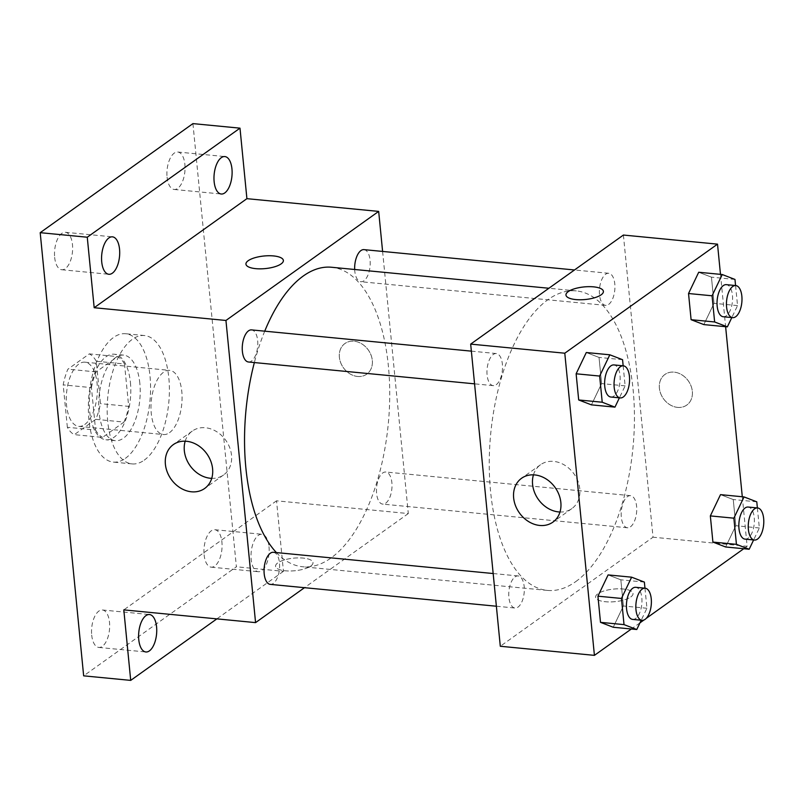 <?xml version="1.0" encoding="UTF-8"?>
<svg xmlns="http://www.w3.org/2000/svg" width="804" height="804" viewBox="0 0 804 804"><rect width="100%" height="100%" fill="white"/><g stroke="black" fill="none" stroke-linecap="round" stroke-linejoin="round"><path stroke-width="0.6" stroke-dasharray="4.02 3.01" d="M169.493 432.673A32.24 15.316 95.5 0 0 182.086 397.648A32.24 15.316 95.5 0 0 169.634 370.363A32.24 15.316 95.5 0 0 151.283 400.985A32.24 15.316 95.5 0 0 163.423 434.542A32.24 15.316 95.5 0 0 169.493 432.673M84.782 424.482A32.24 15.316 95.5 0 0 97.374 389.458A32.24 15.316 95.5 0 0 84.922 362.182A32.24 15.316 95.5 0 0 66.571 392.794A32.24 15.316 95.5 0 0 78.722 426.361A32.24 15.316 95.5 0 0 84.782 424.482M67.355 427.286L63.194 384.885A41.607 19.768 95.5 0 1 67.898 369.187L89.324 353.881A41.607 19.768 95.5 0 1 96.289 361.257L100.44 403.648A41.607 19.768 95.5 0 1 95.746 419.346L74.31 434.652A41.607 19.768 95.5 0 1 67.355 427.286L95.586 430.009L91.435 387.618L63.194 384.885M96.289 361.257L124.519 363.981L128.68 406.382L100.44 403.648M95.746 419.346L123.977 422.08L102.55 437.386L74.31 434.652M123.977 422.08A41.607 19.768 95.5 0 0 128.68 406.382M124.519 363.981A41.607 19.768 95.5 0 0 117.565 356.614L89.324 353.881M91.435 387.618A41.607 19.768 95.5 0 1 96.128 371.91L117.565 356.614M95.586 430.009A41.607 19.768 95.5 0 0 102.55 437.386M130.419 382.453A42.984 20.422 -84.5 0 1 105.917 439.788A42.984 20.422 -84.5 0 1 89.726 395.035A42.984 20.422 -84.5 0 1 114.188 354.212A42.984 20.422 -84.5 0 1 130.419 382.453M139.836 383.367A42.984 20.422 95.5 0 0 123.605 355.117A42.984 20.422 95.5 0 0 99.143 395.94A42.984 20.422 95.5 0 0 115.334 440.692A42.984 20.422 95.5 0 0 123.414 438.19A42.984 20.422 95.5 0 0 139.836 383.367M96.128 371.91L67.898 369.187M125.394 458.34A64.481 30.632 95.5 0 0 150.579 388.292A64.481 30.632 95.5 0 0 125.665 333.73A64.481 30.632 95.5 0 0 88.973 394.965A64.481 30.632 95.5 0 0 113.263 462.089A64.481 30.632 95.5 0 0 125.394 458.34M144.217 460.159A64.481 30.632 95.5 0 0 169.403 390.111A64.481 30.632 95.5 0 0 144.499 335.549A64.481 30.632 95.5 0 0 107.796 396.784A64.481 30.632 95.5 0 0 132.087 463.908A64.481 30.632 95.5 0 0 144.217 460.159M54.662 257.37A18.804 8.934 95.5 0 0 61.757 269.732A18.804 8.934 95.5 0 0 72.46 251.873A18.804 8.934 95.5 0 0 65.375 232.296A18.804 8.934 95.5 0 0 54.662 257.37M91.696 635.07A18.804 8.934 95.5 0 0 98.791 647.431A18.804 8.934 95.5 0 0 109.495 629.572A18.804 8.934 95.5 0 0 102.409 609.985A18.804 8.934 95.5 0 0 91.696 635.07M204.105 554.8A18.804 8.934 95.5 0 0 211.201 567.162A18.804 8.934 95.5 0 0 221.904 549.303A18.804 8.934 95.5 0 0 214.819 529.725A18.804 8.934 95.5 0 0 204.105 554.8M167.071 177.101A18.804 8.934 95.5 0 0 174.166 189.463A18.804 8.934 95.5 0 0 184.87 171.604A18.804 8.934 95.5 0 0 177.784 152.026A18.804 8.934 95.5 0 0 167.071 177.101M192.93 123.615L236.386 566.78L83.656 675.842M382.603 251.431L408.301 513.555L276.536 500.822L283.45 571.322L236.386 566.78M357.569 376.463A18.804 15.296 -125.5 0 0 366.775 374.141A18.804 15.296 -125.5 0 0 368.282 349.951A18.804 15.296 -125.5 0 0 344.916 343.539A18.804 15.296 -125.5 0 0 340.675 362.664A18.804 15.296 -125.5 0 0 357.569 376.463A18.804 15.296 -125.5 0 0 366.765 374.151A18.804 15.296 -125.5 0 0 368.282 349.961A18.804 15.296 -125.5 0 0 344.906 343.539A18.804 15.296 -125.5 0 0 340.665 362.674A18.804 15.296 -125.5 0 0 357.569 376.473M268.988 546.63A18.804 8.934 -84.5 0 1 258.265 571.704A18.804 8.934 -84.5 0 1 251.17 559.353A18.804 8.934 -84.5 0 1 261.883 534.268A18.804 8.934 -84.5 0 1 268.988 546.63M276.536 500.822L123.806 609.884M283.45 571.322L216.859 618.879M276.395 552.579A150.448 71.476 95.5 0 0 302.656 566.76A150.448 71.476 95.5 0 0 330.957 558.016A150.448 71.476 95.5 0 0 389.729 394.563A150.448 71.476 95.5 0 0 331.6 267.26M264.727 331.178A150.448 71.476 95.5 0 0 254.355 362.564M408.301 513.555L304.485 587.684M248.466 361.991A16.12 7.658 95.5 0 0 251.501 361.056A16.12 7.658 95.5 0 0 257.793 343.539A16.12 7.658 95.5 0 0 251.572 329.901M385.719 503.173A16.12 7.658 95.5 0 0 392.01 485.666A16.12 7.658 95.5 0 0 385.789 472.018A16.12 7.658 95.5 0 0 376.614 487.335A16.12 7.658 95.5 0 0 382.684 504.108A16.12 7.658 95.5 0 0 385.719 503.173M354.675 269.481A16.12 7.658 95.5 0 0 360.875 281.722A16.12 7.658 95.5 0 0 363.91 280.787A16.12 7.658 95.5 0 0 370.212 263.28A16.12 7.658 95.5 0 0 363.981 249.632M273.37 552.288A16.12 7.658 -84.5 0 1 279.45 569.071A16.12 7.658 -84.5 0 1 270.275 584.377M310.766 566.036A18.804 6.321 -5.6 0 0 313.007 562.609A18.804 6.321 -5.6 0 0 293.671 558.157A18.804 6.321 -5.6 0 0 275.571 566.287A18.804 6.321 -5.6 0 0 289.993 571.001A18.804 6.321 -5.6 0 0 310.766 566.036A18.804 6.321 -5.6 0 0 313.007 562.609A18.804 6.321 -5.6 0 0 293.671 558.147A18.804 6.321 -5.6 0 0 275.571 566.277A18.804 6.321 -5.6 0 0 289.993 571.001A18.804 6.321 -5.6 0 0 310.756 566.036M283.38 260.466L283.38 260.456A18.804 6.321 174.4 0 1 283.38 260.466A18.804 6.321 174.4 0 1 265.28 268.596A18.804 6.321 174.4 0 1 245.944 264.134L245.944 264.124M185.191 441.185A26.954 21.919 54.5 0 1 192.267 431.075A26.954 21.919 54.5 0 1 225.763 440.28A26.954 21.919 54.5 0 1 223.592 474.943A26.954 21.919 54.5 0 1 211.733 478.36M575.674 581.664A150.448 71.476 95.5 0 0 634.446 418.221A150.448 71.476 95.5 0 0 576.317 290.907A150.448 71.476 95.5 0 0 490.701 433.778A150.448 71.476 95.5 0 0 547.373 590.407A150.448 71.476 95.5 0 0 575.674 581.664M515.062 576.88A16.12 7.658 -84.5 0 1 518.098 575.935A16.12 7.658 -84.5 0 1 524.168 592.719A16.12 7.658 -84.5 0 1 514.992 608.025A16.12 7.658 -84.5 0 1 508.761 594.387A16.12 7.658 -84.5 0 1 515.062 576.88M608.628 304.435A16.12 7.658 95.5 0 0 614.929 286.927A16.12 7.658 95.5 0 0 608.698 273.28A16.12 7.658 95.5 0 0 599.523 288.596A16.12 7.658 95.5 0 0 605.603 305.369A16.12 7.658 95.5 0 0 608.628 304.435M630.436 526.821A16.12 7.658 95.5 0 0 636.738 509.314A16.12 7.658 95.5 0 0 630.507 495.666A16.12 7.658 95.5 0 0 621.331 510.982A16.12 7.658 95.5 0 0 627.401 527.766A16.12 7.658 95.5 0 0 630.436 526.821M496.219 384.704A16.12 7.658 95.5 0 0 502.52 367.197A16.12 7.658 95.5 0 0 496.289 353.549A16.12 7.658 95.5 0 0 487.113 368.865A16.12 7.658 95.5 0 0 493.194 385.639A16.12 7.658 95.5 0 0 496.219 384.704M623.401 235.049L653.029 537.203L500.299 646.265M720.484 274.365L725.62 326.695M742.293 496.751L747.147 546.298L653.029 537.203M677.591 407.387A18.804 15.296 -125.5 0 0 686.787 405.065A18.804 15.296 -125.5 0 0 688.304 380.875A18.804 15.296 -125.5 0 0 664.938 374.463A18.804 15.296 -125.5 0 0 660.687 393.588A18.804 15.296 -125.5 0 0 677.591 407.387A18.804 15.296 -125.5 0 0 686.787 405.075A18.804 15.296 -125.5 0 0 688.304 380.885A18.804 15.296 -125.5 0 0 664.928 374.463A18.804 15.296 -125.5 0 0 660.687 393.598A18.804 15.296 -125.5 0 0 677.581 407.397M586.297 352.524L599.03 357.428L601.603 383.598L591.432 404.864L601.603 383.598L599.03 357.428L586.297 352.524M720.515 494.641L733.248 499.545L735.811 525.716L725.64 546.981L735.811 525.716L733.248 499.545L720.515 494.641M747.147 546.298L743.75 548.73M646.255 618.346L643.893 620.035M639.964 622.839L631.341 628.999M698.706 272.254L711.45 277.159L714.012 303.329L703.842 324.595L714.012 303.329L711.45 277.159L698.706 272.254M608.105 574.91L620.839 579.815L623.401 605.985L613.231 627.251L623.401 605.985L620.839 579.815L608.105 574.91M630.778 596.96A18.804 6.321 -5.6 0 0 633.029 593.533A18.804 6.321 -5.6 0 0 613.693 589.081A18.804 6.321 -5.6 0 0 595.593 597.211A18.804 6.321 -5.6 0 0 610.015 601.935A18.804 6.321 -5.6 0 0 630.778 596.96A18.804 6.321 -5.6 0 0 633.029 593.533A18.804 6.321 -5.6 0 0 613.693 589.071A18.804 6.321 -5.6 0 0 595.593 597.201A18.804 6.321 -5.6 0 0 610.015 601.925A18.804 6.321 -5.6 0 0 630.778 596.96M603.402 291.39L603.402 291.39A18.804 6.321 174.4 0 1 585.302 299.52A18.804 6.321 174.4 0 1 565.966 295.058L565.966 295.048M533.444 474.842A26.954 21.919 54.5 0 1 540.529 464.732A26.954 21.919 54.5 0 1 574.026 473.928A26.954 21.919 54.5 0 1 571.855 508.6A26.954 21.919 54.5 0 1 559.996 512.017M644.969 588.196L646.939 608.256L641.21 620.226M632.647 619.402A16.12 7.658 95.5 0 0 635.683 618.457A16.12 7.658 95.5 0 0 641.974 600.95A16.12 7.658 95.5 0 0 635.753 587.312M644.366 582.086L620.839 579.815M646.939 608.256L623.401 605.985M623.16 365.81L625.13 385.87L619.402 397.839M610.839 397.015A16.12 7.658 95.5 0 0 613.874 396.07A16.12 7.658 95.5 0 0 620.175 378.563A16.12 7.658 95.5 0 0 613.944 364.926M622.567 359.7L599.03 357.428M625.13 385.87L601.603 383.598M757.378 507.927L759.348 527.987L753.619 539.956M745.057 539.132A16.12 7.658 95.5 0 0 748.092 538.198A16.12 7.658 95.5 0 0 754.383 520.68A16.12 7.658 95.5 0 0 748.162 507.043M756.785 501.827L733.248 499.545M759.348 527.987L735.811 525.716M735.57 285.541L737.539 305.6L731.821 317.57M723.248 316.746A16.12 7.658 95.5 0 0 726.283 315.801A16.12 7.658 95.5 0 0 732.585 298.294A16.12 7.658 95.5 0 0 726.354 284.656M734.977 279.43L711.45 277.159M737.539 305.6L714.012 303.329M78.722 426.361L163.423 434.542M84.922 362.182L169.634 370.363M123.605 355.117L114.188 354.212M115.334 440.692L105.917 439.788M144.499 335.549L125.665 333.73M132.087 463.908L113.263 462.089M174.166 189.463L221.231 194.015M177.784 152.026L224.849 156.569M211.201 567.162L258.265 571.704M214.819 529.725L261.883 534.268M98.791 647.431L145.856 651.974M102.409 609.985L149.474 614.537M61.757 269.732L108.821 274.275M65.375 232.296L112.439 236.838M192.267 431.075L173.332 444.602M223.592 474.943L204.658 488.47M576.317 290.907L548.891 288.254M547.373 590.407L302.656 566.76M496.369 606.226L514.992 608.025M493.164 573.533L518.098 575.935M608.698 273.28L574.488 269.973M605.603 305.369L360.875 281.722M630.507 495.666L385.789 472.018M627.401 527.766L382.684 504.108M496.289 353.549L471.355 351.147M493.194 385.639L474.561 383.84M540.529 464.732L521.585 478.259M571.855 508.6L552.911 522.128"/><path stroke-width="1.21" d="M216.859 618.879L130.71 680.385L83.656 675.842L40.2 232.678L192.93 123.615L239.994 128.158L246.908 198.668L378.674 211.402L382.603 251.431M156.579 626.899A18.804 8.934 -84.5 0 1 145.856 651.974A18.804 8.934 -84.5 0 1 138.76 639.622A18.804 8.934 -84.5 0 1 149.474 614.537A18.804 8.934 -84.5 0 1 156.579 626.899M130.71 680.385L123.806 609.884L255.571 622.618L225.944 320.464L94.179 307.721L87.264 237.22L40.2 232.678M191.473 491.797A26.954 21.919 54.5 0 1 167.252 472.018A26.954 21.919 54.5 0 1 173.332 444.602A26.954 21.919 54.5 0 1 206.829 453.798A26.954 21.919 54.5 0 1 204.658 488.47A26.954 21.919 54.5 0 1 191.473 491.797M87.264 237.22L239.994 128.158M119.545 249.2A18.804 8.934 -84.5 0 1 108.821 274.275A18.804 8.934 -84.5 0 1 101.726 261.923A18.804 8.934 -84.5 0 1 112.439 236.838A18.804 8.934 -84.5 0 1 119.545 249.2M231.954 168.93A18.804 8.934 -84.5 0 1 221.231 194.015A18.804 8.934 -84.5 0 1 214.135 181.654A18.804 8.934 -84.5 0 1 224.849 156.569A18.804 8.934 -84.5 0 1 231.954 168.93M94.179 307.721L246.908 198.668M548.891 288.254L331.6 267.26A150.448 71.476 95.5 0 0 264.727 331.178M254.355 362.564A150.448 71.476 95.5 0 0 276.395 552.579M225.944 320.464L378.674 211.402M304.485 587.684L255.571 622.618M471.355 351.147L251.572 329.901A16.12 7.658 95.5 0 0 242.396 345.207A16.12 7.658 95.5 0 0 248.466 361.991L474.561 383.84M574.488 269.973L363.981 249.632A16.12 7.658 95.5 0 0 354.675 269.481M496.369 606.226L270.275 584.377A16.12 7.658 -84.5 0 1 264.044 570.739A16.12 7.658 -84.5 0 1 270.345 553.232A16.12 7.658 -84.5 0 1 273.37 552.288L493.164 573.533M245.944 264.134A18.804 6.321 174.4 0 1 248.195 260.707A18.804 6.321 174.4 0 1 268.958 255.732A18.804 6.321 174.4 0 1 283.38 260.456A18.804 6.321 174.4 0 1 265.28 268.586A18.804 6.321 174.4 0 1 245.944 264.124A18.804 6.321 174.4 0 1 248.195 260.697A18.804 6.321 174.4 0 1 268.958 255.742A18.804 6.321 174.4 0 1 283.38 260.456M211.733 478.36A26.954 21.919 54.5 0 1 210.407 478.269A26.954 21.919 54.5 0 1 185.191 441.185M631.341 628.999L594.417 655.361L500.299 646.265L470.672 344.112L623.401 235.049L717.52 244.145L720.484 274.365M725.62 326.695L742.293 496.751M619.402 397.839L614.959 407.136L591.432 404.864L578.689 399.96L576.126 373.79L586.297 352.524L609.824 354.795L622.567 359.7L623.16 365.81M753.619 539.956L749.177 549.253L725.64 546.981L712.907 542.077L710.344 515.907L720.515 494.641L744.042 496.922L756.785 501.827L757.378 507.927M594.417 655.361L564.79 353.207L717.52 244.145M743.75 548.73L646.255 618.346M643.893 620.035L639.964 622.839M731.821 317.57L727.369 326.866L703.842 324.595L691.098 319.69L688.536 293.52L698.706 272.254L722.233 274.526L734.977 279.43L735.57 285.541M641.21 620.226L636.768 629.522L613.231 627.251L600.498 622.346L597.935 596.176L608.105 574.91L631.632 577.182L644.366 582.086L644.969 588.196M564.79 353.207L470.672 344.112M539.725 525.454A26.954 21.919 54.5 0 1 515.505 505.676A26.954 21.919 54.5 0 1 521.585 478.259A26.954 21.919 54.5 0 1 555.082 487.455A26.954 21.919 54.5 0 1 552.911 522.128A26.954 21.919 54.5 0 1 539.725 525.454M568.207 291.621A18.804 6.321 174.4 0 1 588.98 286.656A18.804 6.321 174.4 0 1 603.402 291.38A18.804 6.321 174.4 0 1 585.302 299.51A18.804 6.321 174.4 0 1 565.966 295.048A18.804 6.321 174.4 0 1 568.207 291.621M565.966 295.058A18.804 6.321 174.4 0 1 568.217 291.631A18.804 6.321 174.4 0 1 588.97 286.666A18.804 6.321 174.4 0 1 603.402 291.39M559.996 512.017A26.954 21.919 54.5 0 1 558.669 511.927A26.954 21.919 54.5 0 1 533.444 474.842M636.768 629.522L624.025 624.618L621.462 598.447L631.632 577.182M645.16 588.216L635.753 587.312A16.12 7.658 95.5 0 0 626.577 602.618A16.12 7.658 95.5 0 0 632.647 619.402L642.064 620.306A16.12 7.658 95.5 0 0 645.089 619.371A16.12 7.658 95.5 0 0 651.391 601.854A16.12 7.658 95.5 0 0 645.16 588.216A16.12 7.658 95.5 0 0 635.984 603.523A16.12 7.658 95.5 0 0 642.064 620.306M613.231 627.251L600.498 622.346L597.935 596.176L608.105 574.91M624.025 624.618L600.498 622.346M621.462 598.447L597.935 596.176M614.959 407.136L602.226 402.231L599.653 376.061L609.824 354.795M623.351 365.83L613.944 364.926A16.12 7.658 95.5 0 0 604.769 380.232A16.12 7.658 95.5 0 0 610.839 397.015L620.256 397.92A16.12 7.658 95.5 0 0 623.291 396.985A16.12 7.658 95.5 0 0 629.582 379.468A16.12 7.658 95.5 0 0 623.351 365.83A16.12 7.658 95.5 0 0 614.186 381.136A16.12 7.658 95.5 0 0 620.256 397.92M591.432 404.864L578.689 399.96L576.126 373.79L586.297 352.524M602.226 402.231L578.689 399.96M599.653 376.061L576.126 373.79M749.177 549.253L736.434 544.348L733.871 518.178L744.042 496.922M757.569 507.947L748.162 507.043A16.12 7.658 95.5 0 0 738.987 522.349A16.12 7.658 95.5 0 0 745.057 539.132L754.474 540.037A16.12 7.658 95.5 0 0 757.499 539.102A16.12 7.658 95.5 0 0 763.8 521.595A16.12 7.658 95.5 0 0 757.569 507.947A16.12 7.658 95.5 0 0 748.393 523.263A16.12 7.658 95.5 0 0 754.474 540.037M725.64 546.981L712.907 542.077L710.344 515.907L720.515 494.641M736.434 544.348L712.907 542.077M733.871 518.178L710.344 515.907M727.369 326.866L714.635 321.962L712.063 295.792L722.233 274.526M735.771 285.561L726.354 284.656A16.12 7.658 95.5 0 0 717.178 299.962A16.12 7.658 95.5 0 0 723.248 316.746L732.665 317.65A16.12 7.658 95.5 0 0 735.7 316.716A16.12 7.658 95.5 0 0 741.991 299.199A16.12 7.658 95.5 0 0 735.771 285.561A16.12 7.658 95.5 0 0 726.595 300.867A16.12 7.658 95.5 0 0 732.665 317.65M703.842 324.595L691.098 319.69L688.536 293.52L698.706 272.254M714.635 321.962L691.098 319.69M712.063 295.792L688.536 293.52"/></g></svg>
